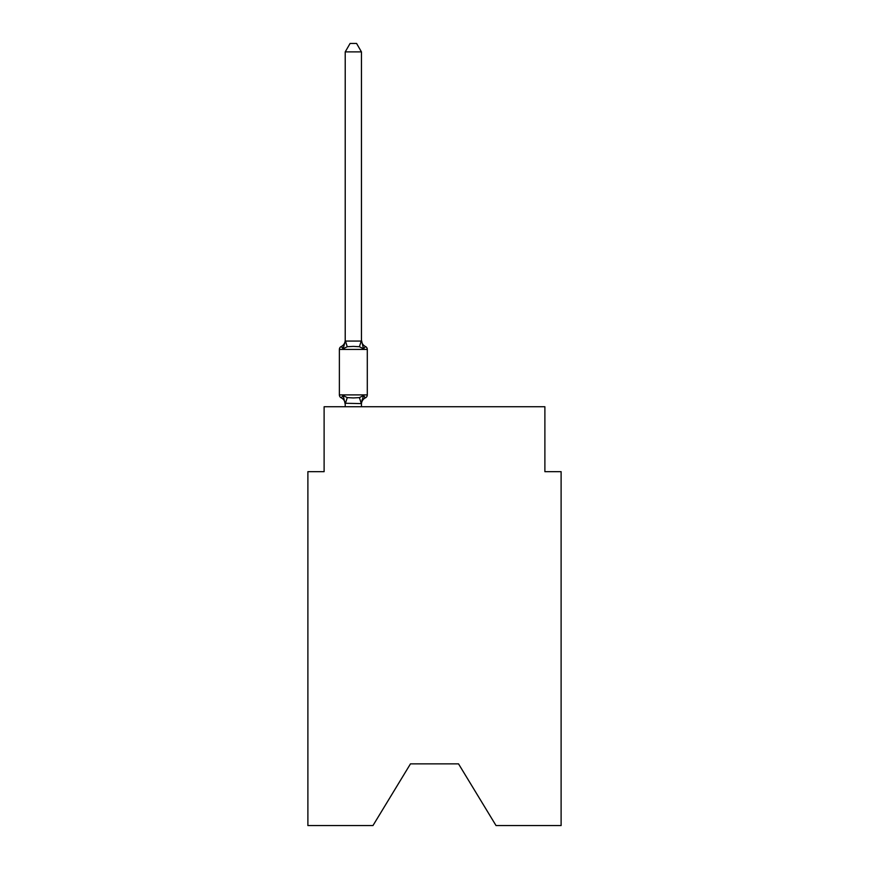 <?xml version="1.0" encoding="UTF-8"?>
<svg xmlns="http://www.w3.org/2000/svg" width="869" height="869" viewBox="0 0 869 869"><rect width="100%" height="100%" fill="white"/><g stroke="black" fill="none" stroke-linecap="round" stroke-linejoin="round"><path stroke-width="1.3" d="M458.528 763.862L496.025 825.55L561.113 825.55L561.113 471.671L544.885 471.671L544.885 406.746L324.115 406.746L324.115 471.671L307.887 471.671L307.887 825.55L372.975 825.55L410.472 763.862L458.528 763.862L410.472 763.862M365.469 397.806L363.481 395.525L365.469 397.806L363.481 395.525L365.469 397.806L363.481 395.525L365.469 397.806L363.481 395.525L365.469 397.806L363.481 395.525L365.469 397.806L363.481 395.525L365.469 397.806L363.481 395.525L365.469 397.806L363.481 395.525L365.469 397.806L363.481 395.525L365.469 397.806L363.481 395.525L365.469 397.806L363.481 395.525L365.469 397.806L363.481 395.525L365.469 397.806L363.481 395.525L365.469 397.806L363.481 395.525L365.469 397.806L363.481 395.525L365.469 397.806L363.481 395.525L365.469 397.806L363.481 395.525L365.469 397.806L363.481 395.525L365.469 397.806L363.481 395.525L365.469 397.806L363.481 395.525L365.469 397.806L363.481 395.525L361.319 403.607L345.221 403.27L345.221 404.237A7.148 7.148 0 0 0 341.202 397.806A3.248 3.248 0 0 1 339.377 394.895A3.248 3.248 0 0 0 341.202 397.806A3.248 3.248 0 0 1 339.377 394.895A3.248 3.248 0 0 0 341.202 397.806L343.19 395.525L341.202 397.806A3.248 3.248 0 0 1 339.377 394.895A3.248 3.248 0 0 0 341.202 397.806A3.248 3.248 0 0 1 339.377 394.895A3.248 3.248 0 0 0 341.202 397.806A3.248 3.248 0 0 1 339.377 394.895A3.248 3.248 0 0 0 341.202 397.806A3.248 3.248 0 0 1 339.377 394.895A3.248 3.248 0 0 0 341.202 397.806A3.248 3.248 0 0 1 339.377 394.895A3.248 3.248 0 0 0 341.202 397.806A3.248 3.248 0 0 1 339.377 394.895A3.248 3.248 0 0 0 341.202 397.806A3.248 3.248 0 0 1 339.377 394.895A3.248 3.248 0 0 0 341.202 397.806A3.248 3.248 0 0 1 339.377 394.895A3.248 3.248 0 0 0 341.202 397.806A3.248 3.248 0 0 1 339.377 394.895A3.248 3.248 0 0 0 341.202 397.806A3.248 3.248 0 0 1 339.377 394.895A3.248 3.248 0 0 0 341.202 397.806A3.248 3.248 0 0 1 339.377 394.895A3.248 3.248 0 0 0 341.202 397.806A3.248 3.248 0 0 1 339.377 394.895A3.248 3.248 0 0 0 341.202 397.806A3.248 3.248 0 0 1 339.377 394.895A3.248 3.248 0 0 0 341.202 397.806A3.248 3.248 0 0 1 339.377 394.895A3.248 3.248 0 0 0 341.202 397.806A3.248 3.248 0 0 1 339.377 394.895A3.248 3.248 0 0 0 341.202 397.806A3.248 3.248 0 0 1 339.377 394.895A3.248 3.248 0 0 0 341.202 397.806A3.248 3.248 0 0 1 339.377 394.895A3.248 3.248 0 0 0 341.202 397.806A3.248 3.248 0 0 1 339.377 394.895A3.248 3.248 0 0 0 341.202 397.806A3.248 3.248 0 0 1 339.377 394.895A3.248 3.248 0 0 0 341.202 397.806L343.19 395.525L341.202 397.806A3.248 3.248 0 0 1 339.377 394.895A3.248 3.248 0 0 0 341.202 397.806A3.248 3.248 0 0 1 339.377 394.895A3.248 3.248 0 0 0 341.202 397.806A3.248 3.248 0 0 1 339.377 394.895A3.248 3.248 0 0 0 341.202 397.806A3.248 3.248 0 0 1 339.377 394.895A3.248 3.248 0 0 0 341.202 397.806A3.248 3.248 0 0 1 339.377 394.895A3.248 3.248 0 0 0 341.202 397.806A3.248 3.248 0 0 1 339.377 394.895A3.248 3.248 0 0 0 341.202 397.806A3.248 3.248 0 0 1 339.377 394.895A3.248 3.248 0 0 0 341.202 397.806A3.248 3.248 0 0 1 339.377 394.895A3.248 3.248 0 0 0 341.202 397.806A3.248 3.248 0 0 1 339.377 394.895A3.248 3.248 0 0 0 341.202 397.806A3.248 3.248 0 0 1 339.377 394.895A3.248 3.248 0 0 0 341.202 397.806A3.248 3.248 0 0 1 339.377 394.895A3.248 3.248 0 0 0 341.202 397.806A3.248 3.248 0 0 1 339.377 394.895A3.248 3.248 0 0 0 341.202 397.806A3.248 3.248 0 0 1 339.377 394.895A3.248 3.248 0 0 0 341.202 397.806A3.248 3.248 0 0 1 339.377 394.895A3.248 3.248 0 0 0 341.202 397.806A3.248 3.248 0 0 1 339.377 394.895A3.248 3.248 0 0 0 341.202 397.806A3.248 3.248 0 0 1 339.377 394.895A3.248 3.248 0 0 0 341.202 397.806A3.248 3.248 0 0 1 339.377 394.895A3.248 3.248 0 0 0 341.202 397.806A3.248 3.248 0 0 1 339.377 394.895A3.248 3.248 0 0 0 341.202 397.806A3.248 3.248 0 0 1 339.377 394.895A3.248 3.248 0 0 0 341.202 397.806A3.248 3.248 0 0 1 339.377 394.895A3.248 3.248 0 0 0 341.202 397.806L343.19 395.525L341.202 397.806A3.248 3.248 0 0 1 339.377 394.895A3.248 3.248 0 0 0 341.202 397.806A3.248 3.248 0 0 1 339.377 394.895A3.248 3.248 0 0 0 341.202 397.806L343.19 395.525L341.202 397.806L343.19 395.525L341.202 397.806L343.19 395.525L341.202 397.806L343.19 395.525L341.202 397.806L343.19 395.525L341.202 397.806L343.19 395.525L341.202 397.806L343.19 395.525L341.202 397.806L343.19 395.525L341.202 397.806L343.19 395.525L341.202 397.806L343.19 395.525L341.202 397.806L343.19 395.525L341.202 397.806L343.19 395.525L341.202 397.806L343.19 395.525L341.202 397.806L343.19 395.525L341.202 397.806L343.19 395.525L341.202 397.806L343.19 395.525L341.202 397.806L343.19 395.525L341.202 397.806L343.19 395.525L341.202 397.806L343.19 395.525L341.202 397.806L343.19 395.525L341.202 397.806L343.19 395.525L347.242 397.611L353.335 397.937L359.429 397.611L363.481 395.525L365.469 397.806A3.248 3.248 0 0 0 367.294 394.895A3.248 3.248 0 0 1 365.469 397.806L364.546 397.361L365.469 397.806A3.248 3.248 0 0 0 367.294 394.895A3.248 3.248 0 0 1 365.469 397.806A3.248 3.248 0 0 0 367.294 394.895A3.248 3.248 0 0 1 365.469 397.806L364.546 397.361L365.469 397.806A3.248 3.248 0 0 0 367.294 394.895A3.248 3.248 0 0 1 365.469 397.806A3.248 3.248 0 0 0 367.294 394.895A3.248 3.248 0 0 1 365.469 397.806L364.546 397.361L365.469 397.806A3.248 3.248 0 0 0 367.294 394.895A3.248 3.248 0 0 1 365.469 397.806A3.248 3.248 0 0 0 367.294 394.895A3.248 3.248 0 0 1 365.469 397.806L364.546 397.361L365.469 397.806A3.248 3.248 0 0 0 367.294 394.895A3.248 3.248 0 0 1 365.469 397.806A3.248 3.248 0 0 0 367.294 394.895A3.248 3.248 0 0 1 365.469 397.806L364.546 397.361L365.469 397.806A3.248 3.248 0 0 0 367.294 394.895A3.248 3.248 0 0 1 365.469 397.806A3.248 3.248 0 0 0 367.294 394.895A3.248 3.248 0 0 1 365.469 397.806L364.546 397.361L365.469 397.806A3.248 3.248 0 0 0 367.294 394.895A3.248 3.248 0 0 1 365.469 397.806A3.248 3.248 0 0 0 367.294 394.895A3.248 3.248 0 0 1 365.469 397.806L364.546 397.361L365.469 397.806A3.248 3.248 0 0 0 367.294 394.895A3.248 3.248 0 0 1 365.469 397.806A3.248 3.248 0 0 0 367.294 394.895A3.248 3.248 0 0 1 365.469 397.806L364.546 397.361L365.469 397.806A3.248 3.248 0 0 0 367.294 394.895A3.248 3.248 0 0 1 365.469 397.806A3.248 3.248 0 0 0 367.294 394.895A3.248 3.248 0 0 1 365.469 397.806L364.546 397.361L365.469 397.806A3.248 3.248 0 0 0 367.294 394.895A3.248 3.248 0 0 1 365.469 397.806A3.248 3.248 0 0 0 367.294 394.895A3.248 3.248 0 0 1 365.469 397.806L364.546 397.361L365.469 397.806A3.248 3.248 0 0 0 367.294 394.895A3.248 3.248 0 0 1 365.469 397.806A3.248 3.248 0 0 0 367.294 394.895A3.248 3.248 0 0 1 365.469 397.806L364.546 397.361L365.469 397.806A3.248 3.248 0 0 0 367.294 394.895A3.248 3.248 0 0 1 365.469 397.806A3.248 3.248 0 0 0 367.294 394.895A3.248 3.248 0 0 1 365.469 397.806L364.546 397.361L365.469 397.806A3.248 3.248 0 0 0 367.294 394.895A3.248 3.248 0 0 1 365.469 397.806A3.248 3.248 0 0 0 367.294 394.895A3.248 3.248 0 0 1 365.469 397.806L364.546 397.361L365.469 397.806A3.248 3.248 0 0 0 367.294 394.895A3.248 3.248 0 0 1 365.469 397.806A3.248 3.248 0 0 0 367.294 394.895A3.248 3.248 0 0 1 365.469 397.806L364.546 397.361L365.469 397.806A3.248 3.248 0 0 0 367.294 394.895A3.248 3.248 0 0 1 365.469 397.806A3.248 3.248 0 0 0 367.294 394.895A3.248 3.248 0 0 1 365.469 397.806L364.546 397.361L365.469 397.806A3.248 3.248 0 0 0 367.294 394.895A3.248 3.248 0 0 1 365.469 397.806A3.248 3.248 0 0 0 367.294 394.895A3.248 3.248 0 0 1 365.469 397.806L364.546 397.361L365.469 397.806A3.248 3.248 0 0 0 367.294 394.895A3.248 3.248 0 0 1 365.469 397.806A3.248 3.248 0 0 0 367.294 394.895A3.248 3.248 0 0 1 365.469 397.806L364.546 397.361L365.469 397.806A3.248 3.248 0 0 0 367.294 394.895A3.248 3.248 0 0 1 365.469 397.806A3.248 3.248 0 0 0 367.294 394.895A3.248 3.248 0 0 1 365.469 397.806L364.546 397.361L365.469 397.806A3.248 3.248 0 0 0 367.294 394.895A3.248 3.248 0 0 1 365.469 397.806A3.248 3.248 0 0 0 367.294 394.895A3.248 3.248 0 0 1 365.469 397.806L364.546 397.361L365.469 397.806A3.248 3.248 0 0 0 367.294 394.895A3.248 3.248 0 0 1 365.469 397.806A3.248 3.248 0 0 0 367.294 394.895A3.248 3.248 0 0 1 365.469 397.806L364.546 397.361L365.469 397.806A3.248 3.248 0 0 0 367.294 394.895A3.248 3.248 0 0 1 365.469 397.806A3.248 3.248 0 0 0 367.294 394.895A3.248 3.248 0 0 1 365.469 397.806L364.546 397.361L365.469 397.806A3.248 3.248 0 0 0 367.294 394.895A3.248 3.248 0 0 1 365.469 397.806A3.248 3.248 0 0 0 367.294 394.895A3.248 3.248 0 0 1 365.469 397.806L363.481 395.525L365.469 397.806A7.148 7.148 0 0 0 361.45 404.237M361.45 340.094A7.148 7.148 0 0 0 365.469 346.525L363.481 348.806L359.429 346.72L353.335 346.394L347.242 346.72L343.19 348.806L341.202 346.525A3.248 3.248 0 0 0 339.377 349.436A3.248 3.248 0 0 1 341.202 346.525L342.125 346.97L341.202 346.525A3.248 3.248 0 0 0 339.377 349.436A3.248 3.248 0 0 1 341.202 346.525A3.248 3.248 0 0 0 339.377 349.436A3.248 3.248 0 0 1 341.202 346.525L342.125 346.97L341.202 346.525A3.248 3.248 0 0 0 339.377 349.436A3.248 3.248 0 0 1 341.202 346.525A3.248 3.248 0 0 0 339.377 349.436A3.248 3.248 0 0 1 341.202 346.525L342.125 346.97L341.202 346.525A3.248 3.248 0 0 0 339.377 349.436A3.248 3.248 0 0 1 341.202 346.525A3.248 3.248 0 0 0 339.377 349.436A3.248 3.248 0 0 1 341.202 346.525L342.125 346.97L341.202 346.525A3.248 3.248 0 0 0 339.377 349.436A3.248 3.248 0 0 1 341.202 346.525A3.248 3.248 0 0 0 339.377 349.436A3.248 3.248 0 0 1 341.202 346.525L342.125 346.97L341.202 346.525A3.248 3.248 0 0 0 339.377 349.436A3.248 3.248 0 0 1 341.202 346.525A3.248 3.248 0 0 0 339.377 349.436A3.248 3.248 0 0 1 341.202 346.525L342.125 346.97L341.202 346.525A3.248 3.248 0 0 0 339.377 349.436A3.248 3.248 0 0 1 341.202 346.525A3.248 3.248 0 0 0 339.377 349.436A3.248 3.248 0 0 1 341.202 346.525L342.125 346.97L341.202 346.525A3.248 3.248 0 0 0 339.377 349.436A3.248 3.248 0 0 1 341.202 346.525A3.248 3.248 0 0 0 339.377 349.436A3.248 3.248 0 0 1 341.202 346.525L342.125 346.97L341.202 346.525A3.248 3.248 0 0 0 339.377 349.436A3.248 3.248 0 0 1 341.202 346.525A3.248 3.248 0 0 0 339.377 349.436A3.248 3.248 0 0 1 341.202 346.525L342.125 346.97L341.202 346.525A3.248 3.248 0 0 0 339.377 349.436A3.248 3.248 0 0 1 341.202 346.525A3.248 3.248 0 0 0 339.377 349.436A3.248 3.248 0 0 1 341.202 346.525L342.125 346.97L341.202 346.525A3.248 3.248 0 0 0 339.377 349.436A3.248 3.248 0 0 1 341.202 346.525A3.248 3.248 0 0 0 339.377 349.436A3.248 3.248 0 0 1 341.202 346.525L342.125 346.97L341.202 346.525A3.248 3.248 0 0 0 339.377 349.436A3.248 3.248 0 0 1 341.202 346.525A3.248 3.248 0 0 0 339.377 349.436A3.248 3.248 0 0 1 341.202 346.525L342.125 346.97L341.202 346.525A3.248 3.248 0 0 0 339.377 349.436A3.248 3.248 0 0 1 341.202 346.525A3.248 3.248 0 0 0 339.377 349.436A3.248 3.248 0 0 1 341.202 346.525L342.125 346.97L341.202 346.525A3.248 3.248 0 0 0 339.377 349.436A3.248 3.248 0 0 1 341.202 346.525A3.248 3.248 0 0 0 339.377 349.436A3.248 3.248 0 0 1 341.202 346.525L342.125 346.97L341.202 346.525A3.248 3.248 0 0 0 339.377 349.436A3.248 3.248 0 0 1 341.202 346.525A3.248 3.248 0 0 0 339.377 349.436A3.248 3.248 0 0 1 341.202 346.525L342.125 346.97L341.202 346.525A3.248 3.248 0 0 0 339.377 349.436A3.248 3.248 0 0 1 341.202 346.525A3.248 3.248 0 0 0 339.377 349.436A3.248 3.248 0 0 1 341.202 346.525L342.125 346.97L341.202 346.525A3.248 3.248 0 0 0 339.377 349.436A3.248 3.248 0 0 1 341.202 346.525A3.248 3.248 0 0 0 339.377 349.436A3.248 3.248 0 0 1 341.202 346.525L342.125 346.97L341.202 346.525A3.248 3.248 0 0 0 339.377 349.436A3.248 3.248 0 0 1 341.202 346.525A3.248 3.248 0 0 0 339.377 349.436A3.248 3.248 0 0 1 341.202 346.525L342.125 346.97L341.202 346.525A3.248 3.248 0 0 0 339.377 349.436A3.248 3.248 0 0 1 341.202 346.525A3.248 3.248 0 0 0 339.377 349.436A3.248 3.248 0 0 1 341.202 346.525L342.125 346.97L341.202 346.525A3.248 3.248 0 0 0 339.377 349.436A3.248 3.248 0 0 1 341.202 346.525A3.248 3.248 0 0 0 339.377 349.436A3.248 3.248 0 0 1 341.202 346.525L342.125 346.97L341.202 346.525A3.248 3.248 0 0 0 339.377 349.436A3.248 3.248 0 0 1 341.202 346.525A3.248 3.248 0 0 0 339.377 349.436A3.248 3.248 0 0 1 341.202 346.525L342.125 346.97L341.202 346.525A3.248 3.248 0 0 0 339.377 349.436A3.248 3.248 0 0 1 341.202 346.525A3.248 3.248 0 0 0 339.377 349.436A3.248 3.248 0 0 1 341.202 346.525L343.19 348.806L341.202 346.525A7.148 7.148 0 0 0 345.221 340.094L345.221 341.061L361.45 341.061L361.45 340.094L363.481 348.806L365.469 346.525A3.248 3.248 0 0 1 367.294 349.436L367.294 394.895L367.294 349.436L367.294 394.895L367.294 349.436L367.294 394.895L367.294 349.436L367.294 394.895L367.294 349.436L367.294 394.895L367.294 349.436L367.294 394.895L367.294 349.436L367.294 394.895L367.294 349.436L367.294 394.895L367.294 349.436L367.294 394.895L367.294 349.436L367.294 394.895L367.294 349.436L367.294 394.895L367.294 349.436L367.294 394.895L367.294 349.436L367.294 394.895L367.294 349.436L367.294 394.895L367.294 349.436L367.294 394.895L367.294 349.436L367.294 394.895L367.294 349.436L367.294 394.895L367.294 349.436L367.294 394.895L367.294 349.436L367.294 394.895L367.294 349.436L367.294 394.895L367.294 349.436L367.294 394.895L367.294 349.436L367.294 394.895L367.294 349.436L367.294 394.895L367.294 349.436L367.294 394.895L367.294 349.436L367.294 394.895L367.294 349.436L367.294 394.895L367.294 349.436L367.294 394.895L367.294 349.436L367.294 394.895L367.294 349.436L367.294 394.895L367.294 349.436L367.294 394.895L367.294 349.436L367.294 394.895L367.294 349.436L367.294 394.895L367.294 349.436L367.294 394.895L339.377 394.895L339.377 349.436L367.294 349.436M361.45 403.27L362.21 399.458M361.45 340.767L361.45 51.89L345.221 51.89L345.221 340.767M345.221 341.061L343.19 348.806L341.202 346.525M361.45 406.746L361.45 403.564M345.221 406.746L345.221 403.564M343.19 395.525L345.221 404.237M345.221 51.89L350.088 43.45L356.583 43.45L361.45 51.89M347.242 397.611L345.351 403.607M359.429 397.611L361.319 403.607M345.351 340.724L347.242 346.72M361.319 340.724L359.429 346.72"/></g></svg>
